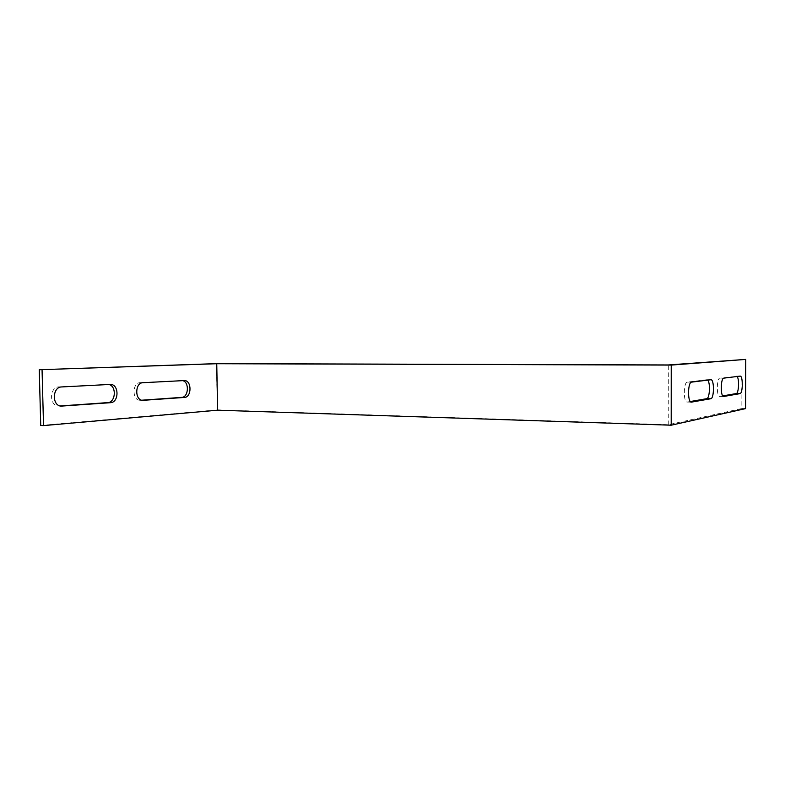 <?xml version="1.0" encoding="UTF-8"?>
<svg xmlns="http://www.w3.org/2000/svg" width="785" height="785" viewBox="0 0 785 785"><rect width="100%" height="100%" fill="white"/><g stroke="black" fill="none" stroke-linecap="round" stroke-linejoin="round"><path stroke-width="0.59" stroke-dasharray="3.92 2.94" d="M745.573 408.622L741.845 408.534L742.011 359.402M216.483 363.632L217.357 409.907L40.732 425.46M217.357 409.907L668.29 424.734L741.845 408.534M690.329 401.527L687.081 402.057C683.225 402.263 683.499 382.02 687.356 382.089L706.745 379.704L707.678 380.136M722.749 395.905L719.659 396.415C716.401 396.67 716.636 378.007 719.894 378.095L737.066 376.486M668.251 424.734L668.31 364.956M182.63 380.637L140.23 382.658C132.194 382.599 131.9 400.193 139.936 400.291L141.732 400.213M108.722 384.483L58.865 386.877C49.484 386.848 48.984 405.708 58.365 406.022L60.249 405.963M736.271 376.084L740.059 376.123M719.845 396.405L723.495 396.474M719.894 378.095L723.829 378.135M706.745 379.704L710.798 379.744M687.326 402.048L691.173 402.126M687.356 382.089L691.575 382.128M58.865 386.877L61.662 386.936M59.366 406.031L60.847 406.08M107.29 384.365L110.037 384.414M140.23 382.658L142.948 382.707M140.623 400.291L142.379 400.34M181.413 380.519L184.082 380.558M736.379 376.084L740.118 376.113M719.659 396.415L723.593 396.494M706.883 379.704L710.876 379.744M687.081 402.057L691.3 402.146M58.365 406.022L61.151 406.12M107.839 384.365L110.243 384.414M139.936 400.291L142.654 400.36M181.796 380.519L184.249 380.558"/><path stroke-width="1.18" d="M216.719 363.72L217.592 410.202L671.204 425.205L745.573 408.622L745.75 359.402L668.31 364.956L216.483 363.632L39.25 369.735L216.748 363.72L217.612 410.202L43.528 425.598L42.056 369.755M745.75 359.402L671.234 365.084L216.748 363.72L217.631 410.202M39.25 369.735L40.732 425.46L43.528 425.598M710.798 379.744L691.575 382.128C687.758 382.069 687.474 402.352 691.3 402.146L710.759 398.76C714.213 398.603 714.399 379.479 710.935 379.744L710.798 379.744M740.059 376.123L723.829 378.135C720.601 378.046 720.365 396.739 723.593 396.494L740 393.638C742.944 393.53 743.11 375.829 740.167 376.113L740.059 376.123M671.234 365.084L671.204 425.205M707.678 380.136C710.553 382.737 709.718 398.623 706.706 398.682L690.329 401.527M737.066 376.486C739.499 378.91 738.773 393.55 736.212 393.57L722.749 395.905M184.426 397.445L142.654 400.36C134.618 400.272 134.912 382.648 142.948 382.707L184.465 380.558C191.874 380.45 191.825 397.328 184.426 397.445L181.757 397.377C188.665 397.308 189.47 381.844 182.63 380.637M110.469 402.695L61.151 406.12C51.781 405.796 52.281 386.897 61.662 386.936L110.587 384.414C119.202 384.414 119.084 402.528 110.469 402.695L107.722 402.617C115.817 402.489 116.739 385.769 108.722 384.483M141.732 400.213L181.757 397.377M60.249 405.963L107.722 402.617M736.212 393.57L740 393.638M706.706 398.682L710.759 398.76M60.847 406.08L62.152 406.12M142.379 400.34L143.341 400.36"/></g></svg>
